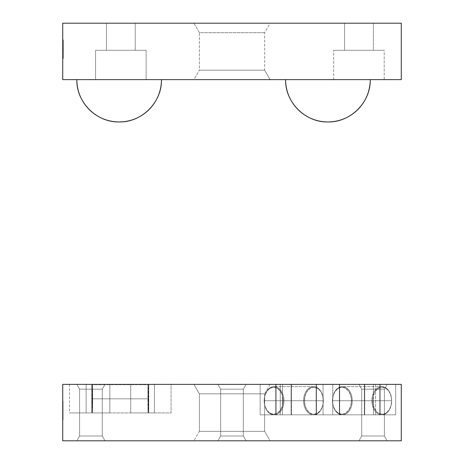 <?xml version="1.0" encoding="UTF-8"?>
<svg xmlns="http://www.w3.org/2000/svg" width="464" height="464" viewBox="0 0 464 464"><rect width="100%" height="100%" fill="white"/><g stroke="black" fill="none" stroke-linecap="round" stroke-linejoin="round"><path stroke-width="0.35" stroke-dasharray="2.32 1.74" d="M106.459 23.2L135.233 23.2L135.233 50.28L106.459 50.28L106.459 23.2L135.233 23.2L135.233 50.28L106.459 50.28L106.459 23.2L107.555 23.2L106.459 23.2L106.459 50.28L120.849 50.28L95.567 50.28L146.125 50.28L146.125 79.622L95.567 79.622L95.567 50.28L146.125 50.28L146.125 79.622L95.567 79.622L95.567 50.28L95.567 79.622L146.125 79.622L95.567 79.622L146.125 79.622L95.567 79.622L146.125 79.622L146.125 50.28L95.567 50.28L135.233 50.28L106.459 50.28L135.233 50.28L135.233 23.2L106.459 23.2L106.459 50.28L120.849 50.28L95.567 50.28L95.567 79.622L146.125 79.622L146.125 50.28L95.567 50.28L135.233 50.28L106.459 50.28L135.233 50.28L135.233 23.2L106.459 23.2M344.566 23.2L373.34 23.2L373.34 50.28L344.566 50.28L344.566 23.2L344.566 50.28L358.95 50.28L333.674 50.28L384.227 50.28L384.227 79.622L333.674 79.622L333.674 50.28L333.674 79.622L384.227 79.622L333.674 79.622L384.227 79.622L384.227 50.28L333.674 50.28L373.34 50.28L344.566 50.28L373.34 50.28L373.34 23.2L344.566 23.2M370.237 79.622L285.604 79.622A42.317 42.317 0 0 0 327.92 121.939A42.317 42.317 0 0 0 370.237 79.622L285.604 79.622L370.237 79.622C370.817 102.237 350.529 122.525 327.92 121.939C305.306 122.525 285.018 102.237 285.604 79.622L370.237 79.622M161.472 79.622L76.838 79.622L161.472 79.622M264.619 32.671L199.381 32.671L193.917 23.2L270.083 23.2L264.619 32.671L264.619 70.151L199.381 70.151L199.381 32.671L264.619 32.671L199.381 32.671L199.381 70.151L264.619 70.151L270.083 79.622L193.917 79.622L199.381 70.151L193.917 79.622L270.083 79.622L193.917 79.622L270.083 79.622L264.619 70.151L199.381 70.151L264.619 70.151L264.619 32.671L270.083 23.2L193.917 23.2L269.352 23.2L193.917 23.2L199.381 32.671L264.619 32.671M62.733 79.622L62.733 23.2L62.733 79.622L401.267 79.622L401.267 23.2L62.733 23.2L401.267 23.2L401.267 79.622L62.733 79.622M62.733 41.998L62.733 58.615L62.733 39.892L62.733 58.615L62.733 39.892L62.733 58.615L62.733 41.998L63.295 41.998L63.295 46.568L62.733 46.568L62.733 41.998L62.733 58.615L62.733 39.892L62.733 49.12L62.733 39.892L62.733 46.568L63.295 46.568L63.295 45.971L62.733 45.971L63.295 45.971L63.295 39.892L62.733 39.892L63.295 39.892L63.295 49.393L62.733 49.393L63.295 49.393L63.295 58.615L62.733 58.615L63.295 58.615L63.295 53.314L62.733 53.314L63.295 53.314L63.295 52.757L62.733 52.757L63.295 52.757L63.295 56.509L62.733 56.509L63.295 56.509L63.295 49.404L62.733 49.404L63.295 49.404L63.295 41.998L62.733 41.998L62.733 45.275L62.733 39.892L63.295 39.892L63.295 54.172L63.295 53.006L63.295 53.65L62.733 53.65L62.733 40.124L62.733 58.383L62.733 40.124L63.295 40.124L62.733 40.124L63.295 40.124L63.295 58.383L62.733 58.383L63.295 58.383L62.733 58.383L63.295 58.383L63.295 49.723L62.733 49.723L62.733 53.65L63.295 53.65L63.295 58.383L63.295 40.124L62.733 40.124L62.733 49.723L63.295 49.723L63.295 45.356L62.733 45.356L63.295 45.356L63.295 40.124L63.295 58.615L63.295 50.657L62.733 50.657L62.733 56.277L63.295 56.277L62.733 56.277L63.295 56.277L62.733 56.277L62.733 53.424L63.295 53.424L63.295 56.277L63.295 47.85L63.295 52.908L63.295 47.85L62.733 47.85L62.733 52.908L63.295 52.908L62.733 52.908L62.733 56.277L62.733 50.878L63.295 50.878L63.295 53.424L62.733 53.424L62.733 50.657L63.295 50.657L62.733 50.878L63.295 50.657L62.733 50.657L62.733 56.277L63.295 56.277L62.733 56.277L62.733 52.647L63.295 52.647L63.295 56.277L62.733 56.277L62.733 40.124L63.295 40.124L62.733 40.124L63.295 40.124L63.295 58.383L62.733 58.383L62.733 40.124L62.733 58.383L63.295 58.383L62.733 58.383L63.295 58.383L63.295 40.124L62.733 40.124L63.295 40.124L62.733 40.124L63.295 40.124L63.295 45.745L62.733 45.745L62.733 40.124L62.733 45.745L63.295 45.745L62.733 45.745L63.295 45.745L63.295 40.124L62.733 40.124L63.295 40.124L63.295 58.383L63.295 40.124L62.733 40.124L63.295 40.124L63.295 58.383L62.733 58.383L62.733 40.124L62.733 48.552L63.295 48.552L63.295 42.236L62.733 42.236L63.295 42.236L63.295 48.552L62.733 48.552L63.295 48.552L62.733 48.552L62.733 45.391L63.295 45.391L62.733 45.391L62.733 42.323L63.295 42.323L62.733 42.236L63.295 42.236L62.733 42.236L62.733 58.383L63.295 58.383L62.733 58.383L63.295 58.383L63.295 42.236L62.733 42.236L63.295 42.236L62.733 42.236L63.295 42.236L63.295 40.124L62.733 40.124L63.295 40.124L63.295 58.383L63.295 40.124L62.733 40.124L63.295 40.124L63.295 56.277L62.733 56.277L63.295 56.277L63.295 58.383L62.733 58.383L62.733 56.277L63.295 56.277L62.733 56.277L62.733 58.383L63.295 58.383L62.733 58.383L63.295 58.383L63.295 56.277L62.733 56.277L63.295 56.277L63.295 40.124L62.733 40.124L62.733 56.277L63.295 56.277L63.295 58.383L63.295 40.124L63.295 56.277L62.733 56.277L62.733 40.124L63.295 40.124L62.733 40.124L63.295 40.124L63.295 58.383L62.733 58.383L63.295 58.383L62.733 58.383L63.295 58.383L63.295 56.277L62.733 56.277L63.295 56.277L63.295 50.657L62.733 50.657L62.733 56.277L63.295 56.277L63.295 50.657L62.733 50.657L63.295 50.657L63.295 48.552L62.733 48.552L62.733 50.657L63.295 50.657L63.295 48.552L62.733 48.552L63.295 48.552L63.295 42.236L62.733 42.236L62.733 48.552L63.295 48.552L63.295 42.236L62.733 42.236L63.295 42.236L63.295 40.124L62.733 40.124L62.733 42.236L63.295 42.236L63.295 40.124L63.295 58.383L63.295 39.916L63.295 45.043L62.733 45.043L63.295 45.043L62.733 45.275L63.295 45.275L63.295 41.998L62.733 41.998L63.295 41.998L63.295 45.64L62.733 45.64L62.733 39.892L62.733 58.383L62.733 40.124L63.295 40.124L62.733 40.124L63.295 40.124L63.295 58.383L62.733 58.383L63.295 58.383L62.733 58.383L63.295 58.383L63.295 49.973L62.733 49.973L62.733 58.383L62.733 49.973L63.295 49.973L63.295 58.383L62.733 58.383L63.295 58.383L62.733 58.383L63.295 58.383L63.295 50.756L62.733 50.756L62.733 40.124L62.733 50.756L63.295 50.756L63.295 40.124L62.733 40.124L63.295 40.124L62.733 40.124L63.295 40.124L63.295 49.12L62.733 49.12L62.733 40.124L62.733 49.12L63.295 49.12L63.295 46.446L62.733 46.446L63.295 46.446L63.295 40.124L62.733 40.124L63.295 40.124L63.295 58.383L63.295 40.124L63.295 49.12L63.295 40.124L62.733 40.124L63.295 40.124L63.295 58.383L62.733 58.383L63.295 58.383L62.733 58.383L63.295 58.383L62.733 58.209L62.733 47.85L63.295 47.85L63.295 52.647L62.733 52.647L62.733 47.85L63.295 47.85L62.733 47.85L62.733 56.277L63.295 56.277L63.295 53.134L62.733 53.134L62.733 58.209L63.295 58.383L63.295 40.124L62.733 40.124L62.733 47.618L62.733 45.513L62.733 47.618L62.733 45.513L62.733 47.618L62.733 45.513L62.733 47.618L62.733 45.513L62.733 47.618L62.733 45.513L63.295 45.513L62.733 45.513L63.295 45.513L63.295 47.618L62.733 47.618L63.295 47.618L62.733 47.618L63.295 47.618L63.295 45.513L62.733 45.513L62.733 53.134L63.295 53.134L63.295 45.513L63.295 47.618L62.733 47.618L63.295 47.618L62.733 47.618L63.295 47.618L63.295 40.124L63.295 56.277L63.295 49.723L62.733 49.723L62.733 56.277L63.295 56.277L62.733 56.277L63.295 56.277L62.733 56.277L62.733 53.064L63.295 53.064L63.295 56.115L62.733 56.115L62.733 49.723L63.295 49.723L63.295 53.064L62.733 53.064L62.733 49.729L63.295 49.723L62.733 49.723L62.733 56.277L62.733 45.64L63.295 45.64L63.295 49.033L62.733 49.033L63.295 48.79L62.733 48.79L63.295 48.79L63.295 50.895L62.733 50.895L63.295 50.866L62.733 50.866L63.295 50.866L63.295 53.667L62.733 53.667L63.295 53.667L63.295 56.277L62.733 56.277L63.295 56.277L63.295 53.47L62.733 53.47L63.295 53.47L62.733 53.702L63.295 53.702L63.295 58.383L62.733 58.383L63.295 58.383L63.295 53.743L62.733 53.743L63.295 53.743L63.295 50.124L62.733 50.124L63.295 50.124L63.295 45.623L62.733 45.623L63.295 45.623L63.295 39.892L62.733 39.892L63.295 39.892L63.295 58.383L63.295 41.998L63.295 45.275L62.733 45.043L63.295 45.275L62.733 45.275L63.295 45.275L63.295 41.998L62.733 41.998L63.295 41.998L63.295 45.64L62.733 45.64L62.733 41.998L63.295 41.998L63.295 46.568L62.733 46.568L62.733 41.998L62.733 58.615L62.733 39.892L62.733 58.383L62.733 45.64L63.295 45.64L63.295 49.033L62.733 49.033L63.295 48.79L62.733 48.79L63.295 48.79L63.295 50.895L62.733 50.895L63.295 50.866L62.733 50.866L63.295 50.866L63.295 53.667L62.733 53.667L63.295 53.667L63.295 56.277L62.733 56.277L63.295 56.277L63.295 53.47L62.733 53.47L63.295 53.47L62.733 53.702L63.295 53.702L63.295 58.383L62.733 58.383L63.295 58.383L63.295 53.743L62.733 53.743L63.295 53.743L63.295 50.124L62.733 50.124L63.295 50.124L63.295 45.623L62.733 45.623L63.295 45.623L63.295 39.892L62.733 39.892L62.733 46.568L63.295 46.568L63.295 39.892L63.295 58.383L63.295 45.977L62.733 45.971L63.295 45.971L63.295 39.892L62.733 39.892L63.295 39.892L63.295 49.393L62.733 49.393L63.295 49.393L63.295 58.615L62.733 58.615L63.295 58.615L63.295 53.314L62.733 53.314L63.295 53.314L63.295 52.757L62.733 52.757L63.295 52.757L63.295 56.509L62.733 56.509L63.295 56.509L63.295 49.404L62.733 49.404L63.295 49.404L63.295 41.998L62.733 41.998L62.733 46.446L62.733 39.892L63.295 39.892L63.295 58.615L63.295 39.916L63.295 46.446L62.733 46.446L63.295 46.446L62.733 46.446L63.295 46.446L63.295 41.998L62.733 41.998L63.295 41.998L63.295 45.182L62.733 45.182L62.733 41.998M384.227 50.28L363.88 50.28L384.227 50.28M146.125 50.28L125.779 50.28L146.125 50.28M62.733 45.513L63.295 45.513L62.733 45.513L63.295 45.513L63.295 47.618L62.733 47.618L62.733 45.513L62.733 47.618L63.295 47.618L62.733 47.618L63.295 47.618L63.295 45.513L62.733 45.513L63.295 45.513L63.295 47.618L63.295 45.513L62.733 45.513L63.295 45.513L63.295 47.618L62.733 47.618L62.733 45.513L62.733 47.618L63.295 47.618L62.733 47.618L63.295 47.618L63.295 45.513L62.733 45.513L63.295 45.513L63.295 47.618L63.295 45.513L62.733 45.513L63.295 45.513L63.295 47.618L62.733 47.618L62.733 45.513L62.733 47.618L63.295 47.618L62.733 47.618L63.295 47.618L63.295 45.513L62.733 45.513M63.295 45.513L63.295 47.618L63.295 45.513M62.733 47.647L62.733 45.182L63.295 45.182L63.295 47.647L62.733 47.647L63.295 47.647L63.295 49.671L62.733 49.671L62.733 47.647M62.733 53.621L62.733 49.671L63.295 49.671L63.295 53.621L62.733 53.621L63.295 53.621L63.295 58.615L62.733 58.615L62.733 53.621M62.733 53.232L62.733 58.615L63.295 58.615L63.295 53.232L62.733 53.232L63.295 53.232L62.733 53.232L63.295 53.232L63.295 56.509L62.733 56.509L62.733 53.232M62.733 53.789L62.733 56.509L63.295 56.509L63.295 53.789L62.733 53.789L63.295 53.789L63.295 52.171L62.733 52.171L62.733 53.789M62.733 49.723L62.733 52.171L63.295 52.171L63.295 49.723L62.733 49.723L63.295 49.723L63.295 45.31L62.733 45.31L62.733 49.723M62.733 39.892L62.733 45.31L63.295 45.31L63.295 39.892L62.733 39.892M63.295 46.446L63.295 58.615L63.295 46.446M147.929 398.82L148.492 398.82L147.929 398.82L147.929 384.714L147.929 398.82L92.069 398.82L92.638 398.82L92.638 384.714L92.638 398.82L147.929 398.82L147.929 384.714L147.929 398.82L92.638 398.82L92.638 384.714L92.638 412.925L92.638 398.82L147.929 398.82L147.929 412.925L148.492 385.282L148.492 412.363L148.492 385.282L148.492 398.82L147.929 398.82L148.492 398.82L148.492 412.363L147.929 384.714L147.929 398.82L92.638 398.82L92.638 412.925L92.069 385.282L92.069 412.363L92.638 384.714L92.638 398.82L147.929 398.82L147.929 384.714L147.929 398.82L92.638 398.82L92.638 384.714L92.638 412.925L92.638 398.82L147.929 398.82L147.929 412.925L147.929 398.82L147.929 412.925L147.929 398.82L148.492 398.82L148.492 412.363L148.492 398.82L147.929 398.82M92.069 398.82L92.069 412.363L92.069 385.282L92.069 398.82L92.638 398.82L92.638 412.925L92.638 398.82L92.069 398.82L92.069 412.363L92.069 398.82M148.492 398.82L148.492 412.363L148.492 398.82M352.28 400.739L351.48 400.739A13.543 9.506 90 0 0 342.792 387.249A13.543 9.506 90 0 0 332.613 398.425A13.543 9.506 90 0 0 332.473 400.739A14.106 9.901 -90 0 1 332.624 398.327A14.106 9.901 -90 0 1 343.232 386.686A14.106 9.901 -90 0 1 352.28 400.739A14.106 9.901 90 0 0 342.38 386.634A14.106 9.901 90 0 0 332.479 400.739L372.667 400.739A13.543 9.506 -90 0 1 381.356 387.249A13.543 9.506 -90 0 1 391.535 398.425A13.543 9.506 -90 0 1 391.674 400.739A14.106 9.901 90 0 0 391.523 398.327A14.106 9.901 90 0 0 380.921 386.686A14.106 9.901 90 0 0 371.867 400.739A14.106 9.901 -90 0 1 381.768 386.634A14.106 9.901 -90 0 1 391.668 400.739L391.668 400.739A14.106 9.901 -90 0 1 381.768 414.845A14.106 9.901 -90 0 1 371.867 400.739L332.479 400.739A14.106 9.901 90 0 0 342.38 414.845A14.106 9.901 90 0 0 352.28 400.739A14.106 9.901 -90 0 1 343.232 414.793A14.106 9.901 -90 0 1 332.624 403.152A14.106 9.901 -90 0 1 332.479 400.739L333.198 395.56L335.257 391.164L338.343 388.229L341.98 387.196L345.616 388.229L348.702 391.164L350.761 395.56L351.3 398.1L351.3 403.384L350.761 405.925L348.702 410.315L345.616 413.25L341.98 414.282L338.343 413.25L335.257 410.315L333.198 405.925L332.473 400.739A13.543 9.506 90 0 0 332.613 403.054A13.543 9.506 90 0 0 342.792 414.23A13.543 9.506 90 0 0 351.48 400.739L352.28 400.739A14.106 9.901 -90 0 0 343.232 386.686A14.106 9.901 -90 0 0 332.624 398.327A14.106 9.901 -90 0 0 332.479 400.739L332.473 400.739A13.543 9.506 90 0 1 332.613 398.425A13.543 9.506 90 0 1 342.792 387.249A13.543 9.506 90 0 1 351.48 400.739L391.668 400.739L390.949 405.925L388.89 410.315L385.81 413.25L382.168 414.282L378.531 413.25L376.89 411.997L374.268 408.262L373.392 405.925L372.847 403.384L372.847 398.1L374.268 393.217L375.451 391.164L378.531 388.229L380.318 387.457L382.168 387.196L385.81 388.229L388.89 391.164L390.073 393.217L391.494 398.1L391.674 400.739A13.543 9.506 -90 0 1 391.535 403.054A13.543 9.506 -90 0 1 381.356 414.23A13.543 9.506 -90 0 1 372.667 400.739L371.867 400.739A14.106 9.901 90 0 0 380.921 414.793A14.106 9.901 90 0 0 391.523 403.152A14.106 9.901 90 0 0 391.668 400.739L391.674 400.739A13.543 9.506 -90 0 0 391.535 398.425A13.543 9.506 -90 0 0 381.356 387.249A13.543 9.506 -90 0 0 372.667 400.739L371.867 400.739A14.106 9.901 90 0 1 380.921 386.686A14.106 9.901 90 0 1 391.523 398.327A14.106 9.901 90 0 1 391.668 400.739A14.106 9.901 -90 0 0 381.768 386.634A14.106 9.901 -90 0 0 371.867 400.739L332.479 400.739A14.106 9.901 90 0 1 342.38 386.634A14.106 9.901 90 0 1 352.28 400.739A14.106 9.901 90 0 1 342.38 414.845A14.106 9.901 90 0 1 332.479 400.739L371.867 400.739A14.106 9.901 -90 0 0 381.768 414.845A14.106 9.901 -90 0 0 391.668 400.739L351.48 400.739L350.761 395.56L348.702 391.164L345.616 388.229L343.836 387.457L340.124 387.457L336.696 389.482L334.074 393.217L333.198 395.56L332.473 400.739L333.198 405.925L335.257 410.315L338.343 413.25L341.98 414.282L345.616 413.25L348.702 410.315L350.761 405.925L351.48 400.739A13.543 9.506 90 0 1 342.792 414.23A13.543 9.506 90 0 1 332.613 403.054A13.543 9.506 90 0 1 332.473 400.739A14.106 9.901 -90 0 0 332.624 403.152A14.106 9.901 -90 0 0 343.232 414.793A14.106 9.901 -90 0 0 352.28 400.739M283.968 400.739L283.173 400.739A13.543 9.506 90 0 0 274.485 387.249A13.543 9.506 90 0 0 264.306 398.425A13.543 9.506 90 0 0 264.161 400.739A14.106 9.901 -90 0 1 264.318 398.327A14.106 9.901 -90 0 1 274.92 386.686A14.106 9.901 -90 0 1 283.968 400.739A14.106 9.901 90 0 0 274.067 386.634A14.106 9.901 90 0 0 264.173 400.739L304.355 400.739A13.543 9.506 -90 0 1 313.043 387.249A13.543 9.506 -90 0 1 323.222 398.425A13.543 9.506 -90 0 1 323.362 400.739A14.106 9.901 90 0 0 323.211 398.327A14.106 9.901 90 0 0 312.608 386.686A14.106 9.901 90 0 0 303.555 400.739A14.106 9.901 -90 0 1 313.455 386.634A14.106 9.901 -90 0 1 323.356 400.739L323.356 400.739A14.106 9.901 -90 0 1 313.455 414.845A14.106 9.901 -90 0 1 303.555 400.739L264.173 400.739A14.106 9.901 90 0 0 274.067 414.845A14.106 9.901 90 0 0 283.968 400.739A14.106 9.901 -90 0 1 274.92 414.793A14.106 9.901 -90 0 1 264.318 403.152A14.106 9.901 -90 0 1 264.173 400.739L264.886 405.925L266.945 410.315L270.031 413.25L273.667 414.282L277.304 413.25L280.389 410.315L282.448 405.925L283.173 400.739L282.448 395.56L280.389 391.164L277.304 388.229L273.667 387.196L270.031 388.229L266.945 391.164L264.886 395.56L264.161 400.739A13.543 9.506 90 0 0 264.306 403.054A13.543 9.506 90 0 0 274.485 414.23A13.543 9.506 90 0 0 283.173 400.739L283.968 400.739A14.106 9.901 -90 0 0 274.92 386.686A14.106 9.901 -90 0 0 264.318 398.327A14.106 9.901 -90 0 0 264.173 400.739L264.161 400.739A13.543 9.506 90 0 1 264.306 398.425A13.543 9.506 90 0 1 274.485 387.249A13.543 9.506 90 0 1 283.173 400.739L323.356 400.739L323.182 398.1L321.761 393.217L320.578 391.164L317.498 388.229L313.861 387.196L312.005 387.457L308.577 389.482L305.956 393.217L304.541 398.1L304.541 403.384L305.956 408.262L308.577 411.997L312.005 414.021L313.861 414.282L317.498 413.25L320.578 410.315L322.642 405.925L323.362 400.739A13.543 9.506 -90 0 1 323.222 403.054A13.543 9.506 -90 0 1 313.043 414.23A13.543 9.506 -90 0 1 304.355 400.739L303.555 400.739A14.106 9.901 90 0 0 312.608 414.793A14.106 9.901 90 0 0 323.211 403.152A14.106 9.901 90 0 0 323.356 400.739L323.362 400.739A13.543 9.506 -90 0 0 323.222 398.425A13.543 9.506 -90 0 0 313.043 387.249A13.543 9.506 -90 0 0 304.355 400.739L303.555 400.739A14.106 9.901 90 0 1 312.608 386.686A14.106 9.901 90 0 1 323.211 398.327A14.106 9.901 90 0 1 323.356 400.739A14.106 9.901 -90 0 0 313.455 386.634A14.106 9.901 -90 0 0 303.555 400.739L264.173 400.739A14.106 9.901 90 0 1 274.067 386.634A14.106 9.901 90 0 1 283.968 400.739A14.106 9.901 90 0 1 274.067 414.845A14.106 9.901 90 0 1 264.173 400.739L303.555 400.739A14.106 9.901 -90 0 0 313.455 414.845A14.106 9.901 -90 0 0 323.356 400.739L283.173 400.739L282.448 405.925L280.389 410.315L277.304 413.25L273.667 414.282L271.811 414.021L268.389 411.997L266.945 410.315L264.886 405.925L264.161 400.739L264.347 398.1L264.886 395.56L266.945 391.164L270.031 388.229L271.811 387.457L273.667 387.196L277.304 388.229L278.951 389.482L281.573 393.217L282.448 395.56L283.173 400.739A13.543 9.506 90 0 1 274.485 414.23A13.543 9.506 90 0 1 264.306 403.054A13.543 9.506 90 0 1 264.161 400.739A14.106 9.901 -90 0 0 264.318 403.152A14.106 9.901 -90 0 0 274.92 414.793A14.106 9.901 -90 0 0 283.968 400.739M391.674 400.739L390.949 395.56L388.89 391.164L385.81 388.229L382.168 387.196L378.531 388.229L375.451 391.164L374.268 393.217L372.847 398.1L372.847 403.384L374.268 408.262L376.89 411.997L378.531 413.25L382.168 414.282L385.81 413.25L388.89 410.315L390.949 405.925L391.674 400.739A14.106 9.901 90 0 1 391.523 403.152A14.106 9.901 90 0 1 380.921 414.793A14.106 9.901 90 0 1 371.867 400.739L372.667 400.739A13.543 9.506 -90 0 0 381.356 414.23A13.543 9.506 -90 0 0 391.535 403.054A13.543 9.506 -90 0 0 391.674 400.739L391.668 400.739M323.362 400.739L322.642 405.925L320.578 410.315L317.498 413.25L313.861 414.282L310.225 413.25L307.139 410.315L305.08 405.925L304.355 400.739L305.08 395.56L307.139 391.164L310.225 388.229L313.861 387.196L317.498 388.229L320.578 391.164L322.642 395.56L323.362 400.739A14.106 9.901 90 0 1 323.211 403.152A14.106 9.901 90 0 1 312.608 414.793A14.106 9.901 90 0 1 303.555 400.739L304.355 400.739A13.543 9.506 -90 0 0 313.043 414.23A13.543 9.506 -90 0 0 323.222 403.054A13.543 9.506 -90 0 0 323.362 400.739L323.356 400.739M395.688 414.845L380.277 414.845L380.277 384.378L395.688 384.378L395.688 414.845L379.616 414.845L379.616 384.378L395.688 384.378L395.688 414.845L364.333 414.845L364.333 384.378L339.352 384.378L339.352 414.845L364.739 414.845L364.739 384.378L364.739 414.845L339.352 414.845L339.689 414.845L339.689 384.378L339.352 384.378L339.352 414.845L339.352 384.378L364.739 384.378L364.739 414.845L280.256 414.845L282.477 414.845L282.477 384.378L260.153 384.378L291.508 384.378L291.096 384.378L291.096 414.845L291.508 414.845L291.508 384.378L291.096 384.378L316.489 384.378L316.489 414.845L291.096 414.845L291.096 384.378L291.096 414.845L316.489 414.845L316.489 384.378L280.32 384.378L316.489 384.378L316.489 414.845L316.152 414.845L316.152 384.378L375.585 384.378L375.585 414.845L323.072 414.845L323.072 384.378L362.628 384.378L358.95 384.378L361.717 389.168L361.717 436.009L384.401 436.009L384.401 389.168L361.717 389.168L384.401 389.168L387.162 384.378L358.95 384.378L361.717 389.168L361.717 436.009L358.95 440.8L387.162 440.8L384.401 436.009L361.717 436.009L384.401 436.009L384.401 389.168L361.717 389.168L384.401 389.168L387.162 384.378L358.95 384.378L361.717 389.168L361.717 436.009L358.95 440.8L387.162 440.8L384.401 436.009L361.717 436.009L384.401 436.009L384.401 389.168L361.717 389.168L384.401 389.168L387.162 384.378L358.95 384.378L387.162 384.378L358.95 384.378L387.162 384.378L363.985 384.378L375.585 384.378L375.585 414.845L373.363 414.845L373.363 384.378L395.688 384.378L260.153 384.378L395.688 384.378L310.845 384.378L332.769 384.378L332.769 414.845L260.153 414.845L375.585 414.845L375.585 384.378L363.985 384.378L387.162 384.378L384.401 389.168L361.717 389.168L358.95 384.378L387.162 384.378L384.401 389.168L384.401 436.009L361.717 436.009L358.95 440.8L387.162 440.8L384.401 436.009L387.162 440.8L358.95 440.8L386.895 440.8L358.95 440.8L361.717 436.009L384.401 436.009L361.717 436.009L361.717 389.168L384.401 389.168L361.717 389.168L358.95 384.378L363.985 384.378L323.072 384.378L323.072 414.845L395.688 414.845L395.688 384.378L380.277 384.378L380.277 414.845L395.688 414.845L380.277 414.845L380.277 384.378L373.363 384.378L373.363 414.845L380.277 414.845L373.363 414.845L375.585 414.845L375.585 384.378L373.363 384.378L373.363 414.845L375.585 414.845L323.072 414.845L323.072 384.378L316.152 384.378L316.152 414.845L323.072 414.845L310.845 414.845L332.769 414.845L332.769 384.378L339.689 384.378L339.689 414.845L332.769 414.845L332.769 384.378L280.256 384.378L282.477 384.378L282.477 414.845L260.147 414.845L291.508 414.845L291.096 414.845L291.096 384.378L291.508 384.378L291.508 414.845L291.508 384.378L276.219 384.378L276.219 414.845L276.219 384.378L276.219 414.845L260.153 414.845L275.558 414.845L275.558 384.378L275.558 414.845L364.739 414.845L364.739 384.378L364.333 384.378L364.333 414.845L364.739 414.845L364.333 414.845L364.333 384.378L379.616 384.378L379.616 414.845L364.333 414.845L395.688 414.845L395.688 384.378L379.616 384.378L379.616 414.845L395.688 414.845M154.419 412.925L130.726 412.925L130.726 384.378L154.419 384.378L154.419 412.925L148.776 412.925L148.776 384.378L154.419 384.378L154.419 412.925L148.776 412.925L148.776 384.378L171.065 384.378L171.065 412.925L148.776 412.925L154.419 412.925L154.419 384.378L69.501 384.378L171.065 384.378L130.726 384.378L130.726 412.925L171.065 412.925L109.835 412.925L154.419 412.925L154.419 384.378L148.776 384.378L148.776 412.925L171.065 412.925L171.065 384.378L148.776 384.378L148.776 412.925L148.776 384.378L148.776 412.925L154.419 412.925M220.661 389.168L243.339 389.168L246.106 384.378L217.894 384.378L220.661 389.168L220.661 436.009L243.339 436.009L243.339 389.168L220.661 389.168L243.339 389.168L246.106 384.378L217.894 384.378L220.661 389.168L220.661 436.009L217.894 440.8L246.106 440.8L243.339 436.009L220.661 436.009L243.339 436.009L243.339 389.168L220.661 389.168L243.339 389.168L246.106 384.378L217.894 384.378L220.661 389.168L220.661 436.009L217.894 440.8L246.106 440.8L243.339 436.009L220.661 436.009L243.339 436.009L243.339 389.168L220.661 389.168L243.339 389.168L246.106 384.378L217.894 384.378L220.661 389.168L220.661 436.009L217.894 440.8L246.106 440.8L243.339 436.009L220.661 436.009L243.339 436.009L243.339 389.168L220.661 389.168L243.339 389.168L243.339 436.009L220.661 436.009L217.894 440.8L246.106 440.8L243.339 436.009L246.106 440.8L217.894 440.8L270.083 440.8L264.619 431.329L199.381 431.329L193.917 440.8L270.083 440.8L217.894 440.8L245.833 440.8L217.894 440.8L220.661 436.009L243.339 436.009L220.661 436.009L220.661 389.168L217.894 384.378L246.106 384.378L217.894 384.378L246.106 384.378L217.894 384.378L246.106 384.378L217.894 384.378L246.106 384.378L217.894 384.378L246.106 384.378L243.339 389.168L220.661 389.168L243.339 389.168L243.339 436.009L246.106 440.8L217.894 440.8L220.661 436.009L243.339 436.009L220.661 436.009L220.661 389.168L217.894 384.378L246.106 384.378L243.339 389.168L220.661 389.168L243.339 389.168L243.339 436.009L246.106 440.8L217.894 440.8L220.661 436.009L243.339 436.009L220.661 436.009L220.661 389.168L217.894 384.378L246.106 384.378L243.339 389.168L220.661 389.168L243.339 389.168L243.339 436.009L246.106 440.8L217.894 440.8L220.661 436.009L243.339 436.009L220.661 436.009L220.661 389.168L217.894 384.378L246.106 384.378L243.339 389.168L220.661 389.168M79.599 389.168L102.283 389.168L105.05 384.378L76.838 384.378L79.599 389.168L79.599 436.009L102.283 436.009L102.283 389.168L79.599 389.168L102.283 389.168L105.05 384.378L76.838 384.378L79.599 389.168L79.599 436.009L76.838 440.8L105.05 440.8L102.283 436.009L79.599 436.009L76.838 440.8L105.05 440.8L102.283 436.009L79.599 436.009L102.283 436.009L102.283 389.168L79.599 389.168L102.283 389.168L102.283 436.009L79.599 436.009L76.838 440.8L105.05 440.8L102.283 436.009L102.283 412.925L79.599 412.925L79.599 436.009L102.283 436.009L79.599 436.009L79.599 412.925L102.283 412.925L102.283 436.009L105.05 440.8L76.838 440.8L104.777 440.8L76.838 440.8L79.599 436.009L102.283 436.009L79.599 436.009L79.599 389.168L76.838 384.378L105.05 384.378L76.838 384.378L105.05 384.378L76.838 384.378L105.05 384.378L102.283 389.168L79.599 389.168L102.283 389.168L102.283 436.009L105.05 440.8L76.838 440.8L79.599 436.009L102.283 436.009L105.05 440.8L76.838 440.8L79.599 436.009L102.283 436.009L79.599 436.009L79.599 389.168L76.838 384.378L105.05 384.378L102.283 389.168L79.599 389.168M199.381 431.329L264.619 431.329L264.619 393.849L199.381 393.849L199.381 431.329L199.381 393.849L264.619 393.849L270.083 384.378L193.917 384.378L199.381 393.849L193.917 384.378L270.083 384.378L193.917 384.378L270.083 384.378L264.619 393.849L199.381 393.849L264.619 393.849L264.619 431.329L199.381 431.329L264.619 431.329L270.083 440.8L193.917 440.8L224.57 440.8L193.917 440.8L199.381 431.329M62.733 440.8L62.733 384.378L401.267 384.378L401.267 440.8L401.267 384.378L62.733 384.378L62.733 440.8L401.267 440.8L62.733 440.8M62.733 406.684L62.733 408.796L62.733 406.684L62.733 408.796L62.733 406.684L62.733 408.796L62.733 406.684L62.733 408.796L62.733 406.684L63.069 406.684L62.733 406.684L63.069 406.684L63.069 408.796L62.733 408.796L62.733 405.321L62.733 419.56L62.733 401.302L62.733 419.792L62.733 401.302L62.733 408.796L62.733 406.684L62.733 408.796L63.069 408.796L62.733 408.796L63.069 408.796L63.069 406.684L62.733 406.684L63.069 406.684L63.069 408.796L63.069 406.684L62.733 406.684L63.069 406.684L62.733 419.56L62.733 401.302L62.733 417.455L62.733 401.302L63.069 401.302L62.733 401.302L63.069 401.302L63.069 419.56L62.733 419.56L63.069 419.56L62.733 419.56L63.069 419.56L63.069 414.828L62.733 414.828L63.069 414.828L62.733 401.07L63.069 419.56L63.069 401.302L62.733 401.302L62.733 406.534L63.069 406.534L63.069 401.302L63.069 410.57L62.733 410.57L62.733 401.07L62.733 419.537L62.733 401.07L62.733 407.746L62.733 403.175L63.069 403.175L63.069 407.746L62.733 407.746L63.069 407.746L63.069 407.148L62.733 407.148L63.069 407.148L63.069 401.07L62.733 401.07L63.069 401.07L63.069 419.792L62.733 419.792L62.733 410.57L63.069 410.57L62.733 410.576L62.733 419.792L63.069 419.792L63.069 414.485L62.733 414.485L63.069 413.934L62.733 413.934L63.069 413.934L63.069 417.687L62.733 417.687L63.069 417.687L63.069 403.175L62.733 403.175L63.069 419.792L63.069 409.028L63.069 417.455L63.069 411.835L63.069 417.455L63.069 411.835L62.733 411.835L62.733 417.455L63.069 417.455L62.733 417.455L63.069 417.455L62.733 417.455L62.733 414.601L63.069 414.601L63.069 417.461L63.069 409.028L62.733 409.028L62.733 414.079L63.069 414.079L62.733 414.079L62.733 417.455L62.733 412.055L63.069 412.055L63.069 414.601L62.733 414.601L62.733 411.835L63.069 411.835L62.733 412.055L63.069 411.835L62.733 411.835L62.733 417.455L63.069 417.455L62.733 417.455L62.733 413.824L63.069 413.824L63.069 417.455L62.733 417.455L62.733 409.028L63.069 409.028L63.069 413.824L62.733 413.824L62.733 409.028L63.069 409.028L62.733 409.028L62.733 417.455L62.733 401.302L63.069 401.302L62.733 401.302L63.069 401.302L63.069 419.56L62.733 419.56L62.733 401.302L62.733 419.56L63.069 419.56L62.733 419.56L63.069 419.56L63.069 401.302L62.733 401.302L63.069 401.302L62.733 401.302L63.069 401.302L63.069 406.922L62.733 406.922L62.733 401.302L62.733 406.922L63.069 406.922L62.733 406.922L63.069 406.922L63.069 401.302L62.733 401.302L63.069 401.302L63.069 419.56L63.069 401.302L62.733 401.302L63.069 401.302L63.069 419.56L62.733 419.56L62.733 401.302L62.733 409.729L63.069 409.729L63.069 403.413L62.733 403.413L63.069 403.413L63.069 409.729L62.733 409.729L63.069 409.729L62.733 409.729L62.733 406.568L63.069 406.568L62.733 406.568L62.733 403.5L63.069 403.5L62.733 403.413L63.069 403.413L62.733 403.413L62.733 419.56L63.069 419.56L62.733 419.56L63.069 419.56L63.069 403.413L62.733 403.413L63.069 403.413L62.733 403.413L63.069 403.413L63.069 401.302L62.733 401.302L63.069 401.302L63.069 419.56L63.069 401.302L62.733 401.302L63.069 401.302L63.069 417.455L62.733 417.455L63.069 417.455L63.069 419.56L62.733 419.56L62.733 417.455L63.069 417.455L62.733 417.455L62.733 419.56L63.069 419.56L62.733 419.56L63.069 419.56L63.069 417.455L62.733 417.455L63.069 417.455L63.069 401.302L62.733 401.302L62.733 417.455L63.069 417.455L63.069 419.56L63.069 401.302L63.069 417.455L62.733 417.455L62.733 401.302L63.069 401.302L62.733 401.302L63.069 401.302L63.069 419.56L62.733 419.56L63.069 419.56L62.733 419.56L63.069 419.56L63.069 417.455L62.733 417.455L63.069 417.455L63.069 411.835L62.733 411.835L62.733 417.455L63.069 417.455L63.069 411.835L62.733 411.835L63.069 411.835L63.069 409.729L62.733 409.729L62.733 411.835L63.069 411.835L63.069 409.729L62.733 409.729L63.069 409.729L63.069 403.413L62.733 403.413L62.733 409.729L63.069 409.729L63.069 403.413L62.733 403.413L63.069 403.413L63.069 401.302L62.733 401.302L62.733 403.413L63.069 403.413L63.069 401.302L63.069 419.56L63.069 404.509L63.069 408.772L62.733 408.796L62.733 419.56L62.733 401.302L63.069 401.302L62.733 401.302L63.069 401.302L63.069 419.56L62.733 419.56L63.069 419.56L62.733 419.56L63.069 419.56L63.069 411.15L62.733 411.15L62.733 419.56L62.733 411.15L63.069 411.15L63.069 419.56L62.733 419.56L63.069 419.56L62.733 419.56L63.069 419.56L63.069 411.933L62.733 411.933L62.733 401.302L62.733 411.933L63.069 411.933L63.069 401.302L62.733 401.302L63.069 401.302L62.733 401.302L63.069 401.302L63.069 410.298L62.733 410.298L62.733 401.302L62.733 410.298L63.069 410.298L63.069 407.624L62.733 407.624L63.069 407.624L63.069 401.302L62.733 401.302L63.069 401.302L63.069 419.56L63.069 401.302L63.069 410.298L63.069 401.302L62.733 401.302L63.069 401.302L63.069 419.56L62.733 419.56L63.069 419.56L62.733 419.56L63.069 419.56L62.733 419.386L63.069 419.386L63.069 414.311L62.733 414.311L63.069 414.311L63.069 408.796L62.733 408.796L63.069 408.796L63.069 401.302L62.733 401.302L63.069 419.56L63.069 401.302L63.069 408.796L62.733 408.796L62.733 406.684L62.733 408.796L63.069 408.796L62.733 408.796L63.069 408.796L63.069 406.684L62.733 406.684L63.069 406.684L63.069 408.796L63.069 406.684L62.733 406.684L63.069 406.684L63.069 408.796L62.733 408.796L62.733 406.684L62.733 408.796L63.069 408.796L62.733 408.796L63.069 408.796L63.069 406.684L62.733 406.684L63.069 406.684L63.069 408.796L63.069 406.684L62.733 406.684L63.069 406.684L63.069 408.796L62.733 408.796L62.733 406.684L62.733 408.796L63.069 408.796L62.733 408.796L63.069 408.796L63.069 406.684L62.733 406.684M384.401 436.009L387.162 440.8L358.95 440.8L361.717 436.009L384.401 436.009L361.717 436.009L361.717 389.168L384.401 389.168L384.401 436.009L387.162 440.8L358.95 440.8L361.717 436.009L384.401 436.009L361.717 436.009L361.717 389.168L358.95 384.378L387.162 384.378L384.401 389.168L361.717 389.168L384.401 389.168L384.401 436.009M91.791 412.925L69.501 412.925L109.835 412.925L86.188 412.925L91.791 412.925L91.791 384.378L69.501 384.378L91.791 384.378L91.791 412.925L130.726 412.925L130.726 384.378L109.835 384.378L109.835 412.925L109.835 384.378L86.147 384.378L91.791 384.378L91.791 412.925L91.791 384.378L91.791 412.925L91.791 384.378L86.147 384.378L109.835 384.378L109.835 412.925L86.147 412.925L91.791 412.925L91.791 384.378L91.791 412.925M102.283 412.925L79.599 412.925L102.283 412.925M109.835 412.925L109.835 384.378L130.726 384.378L130.726 412.925L109.835 412.925M148.776 412.925L148.776 384.378L148.776 412.925M275.558 384.378L282.477 384.378L282.477 414.845L280.32 414.845L310.845 414.845L260.147 414.845L275.558 414.845L275.558 384.378L282.477 384.378L282.477 414.845L275.558 414.845L275.558 384.378M316.489 414.845L316.489 384.378L316.152 384.378L316.152 414.845L316.489 414.845M323.072 384.378L316.152 384.378L316.152 414.845L323.072 414.845L323.072 384.378M291.508 384.378L276.219 384.378L276.219 414.845L291.508 414.845L291.508 384.378M339.352 414.845L339.352 384.378L339.689 384.378L339.689 414.845L339.352 414.845M332.769 384.378L339.689 384.378L339.689 414.845L332.769 414.845L332.769 384.378M380.277 384.378L373.363 384.378L373.363 414.845L380.277 414.845L380.277 384.378M364.333 384.378L379.616 384.378L379.616 414.845L364.333 414.845L364.333 384.378M62.733 403.5L63.069 403.407L63.069 407.746L63.069 401.07L63.069 406.22L62.733 406.22L62.733 401.07L63.069 401.07L62.733 401.07L62.733 419.56L62.733 414.648L62.733 417.455L63.069 417.455L63.069 410.901L63.069 417.455L63.069 410.901L62.733 410.901L62.733 417.455L63.069 417.455L62.733 417.455L63.069 417.293L62.733 417.455L62.733 414.242L63.069 414.242L63.069 417.293L62.733 417.293L62.733 410.901L63.069 410.901L63.069 414.242L62.733 414.242L62.733 410.907L63.069 410.901L62.733 410.901L62.733 417.455L62.733 403.175L62.733 406.452L63.069 406.22L62.733 406.452L63.069 406.452L63.069 403.175L62.733 403.175L63.069 403.175L63.069 406.818L62.733 406.818L63.069 406.818L63.069 410.211L62.733 410.211L63.069 409.961L62.733 409.961L63.069 409.961L63.069 412.073L62.733 412.073L63.069 412.044L62.733 412.044L63.069 412.044L63.069 414.845L62.733 414.845L63.069 414.845L63.069 417.455L62.733 417.455L63.069 417.455L63.069 414.648L62.733 414.648L63.069 414.648L62.733 414.88L63.069 414.88L63.069 419.56L62.733 419.56L63.069 419.56L63.069 414.92L62.733 414.92L63.069 414.92L63.069 411.301L62.733 411.301L63.069 411.301L63.069 406.795L62.733 406.795L63.069 406.795L63.069 401.07L63.069 419.56L63.069 401.07L63.069 406.22L62.733 406.22L62.733 401.07L63.069 401.07L62.733 401.07L62.733 419.56L62.733 403.175L62.733 406.452L63.069 406.22L62.733 406.452L63.069 406.452L63.069 403.175L62.733 403.175L63.069 403.175L63.069 406.818L62.733 406.818L63.069 406.818L63.069 410.211L62.733 410.211L63.069 409.961L62.733 409.961L63.069 409.961L63.069 412.073L62.733 412.073L63.069 412.044L62.733 412.044L63.069 412.044L63.069 414.845L62.733 414.845L63.069 414.845L63.069 417.455L62.733 417.455L63.069 417.455L63.069 414.648L62.733 414.648L63.069 414.648L62.733 414.88L63.069 414.88L63.069 419.56L62.733 419.56L63.069 419.56L63.069 414.92L62.733 414.92L63.069 414.92L63.069 411.301L62.733 411.301L63.069 411.301L63.069 406.795L62.733 406.795L63.069 406.795L63.069 401.07L63.069 419.56L63.069 403.506M63.069 406.22L63.069 405.176L63.069 406.22M63.069 406.684L63.069 408.796L63.069 406.684M62.733 401.302L63.069 401.302L62.733 401.302L63.069 401.302L63.069 417.455L62.733 417.455L62.733 401.302L62.733 417.455L63.069 417.455L62.733 417.455L63.069 417.455L63.069 419.56L62.733 419.56L62.733 417.455L62.733 419.56L63.069 419.56L62.733 419.56L63.069 419.56L63.069 417.455L62.733 417.455L63.069 417.455L62.733 417.455L63.069 417.455L63.069 401.302L62.733 401.302M63.069 401.302L63.069 419.56L63.069 401.302M147.929 384.714L148.492 385.282L147.929 384.714L92.638 384.714L92.069 385.282L92.638 384.714L147.929 384.714M92.638 412.925L147.929 412.925L148.492 412.363L147.929 412.925L92.638 412.925L92.069 412.363L92.638 412.925M381.768 386.634L342.38 386.634L381.768 386.634M381.768 414.845L342.38 414.845L381.768 414.845M313.455 386.634L274.067 386.634L313.455 386.634M313.455 414.845L274.067 414.845L313.455 414.845M69.501 384.378L69.501 412.925M86.147 412.925L86.147 384.378L86.147 412.925M280.256 384.378L280.256 414.845L280.256 384.378M260.147 384.378L260.147 414.845L260.147 384.378"/><path stroke-width="0.7" d="M327.92 121.939A42.317 42.317 0 0 0 370.237 79.622C370.817 102.237 350.529 122.525 327.92 121.939C305.306 122.525 285.018 102.237 285.604 79.622A42.317 42.317 0 0 0 327.92 121.939M119.155 121.939A42.317 42.317 0 0 0 161.472 79.622C162.052 102.237 141.764 122.525 119.155 121.939C96.541 122.525 76.253 102.237 76.838 79.622A42.317 42.317 0 0 0 119.155 121.939M62.733 23.2L62.733 79.622L62.733 23.2L401.267 23.2L401.267 79.622L401.267 23.2L62.733 23.2M401.267 79.622L62.733 79.622L401.267 79.622M62.733 384.378L62.733 440.8L62.733 384.378L401.267 384.378L62.733 384.378M401.267 440.8L62.733 440.8L401.267 440.8L401.267 384.378L401.267 440.8M276.219 384.378L260.147 384.378L276.219 384.378"/></g></svg>
